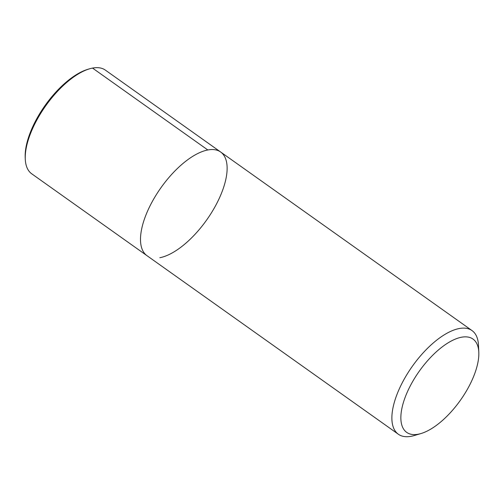 <?xml version="1.0" encoding="UTF-8"?>
<svg xmlns="http://www.w3.org/2000/svg" width="504" height="504" viewBox="0 0 504 504"><rect width="100%" height="100%" fill="white"/><g stroke="black" fill="none" stroke-linecap="round" stroke-linejoin="round"><path stroke-width="0.76" d="M418.263 434.209A57.229 25.175 -54.6 0 1 420.714 369.224A57.229 25.175 -54.6 0 1 478.8 352.183A57.229 25.175 -54.6 0 1 460.379 400.296A57.229 25.175 -54.6 0 1 421.023 433.534A57.229 25.175 -54.6 0 1 418.263 434.209M414.275 435.538A63.586 27.972 -54.6 0 1 411.207 436.288A63.586 27.972 -54.6 0 1 398.374 434.253A63.586 27.972 -54.6 0 1 412.385 366.225A63.586 27.972 -54.6 0 1 472.009 330.567A63.586 27.972 -54.6 0 1 478.472 345.152L478.8 352.189M220.626 151.994A63.586 27.972 -54.6 0 0 161.003 187.658A63.586 27.972 -54.6 0 0 146.992 255.679A63.586 27.972 -54.6 0 1 161.003 187.658A63.586 27.972 -54.6 0 1 220.626 151.994A63.586 27.972 -54.6 0 1 213.948 208.612A63.586 27.972 -54.6 0 1 159.831 257.72M398.374 434.253L31.727 173.804A63.586 27.972 -54.6 0 1 25.282 159.22A63.586 27.972 -54.6 0 1 45.719 105.808A63.586 27.972 -54.6 0 1 89.422 68.853A63.586 27.972 -54.6 0 1 105.368 70.119L472.021 330.574M25.276 159.22L25.2 157.531A62.061 27.304 -54.6 0 1 45.146 105.399A62.061 27.304 -54.6 0 1 87.803 69.338M207.806 149.965L92.541 68.09M421.016 433.534L414.269 435.538M89.485 68.84L87.86 69.319"/></g></svg>
